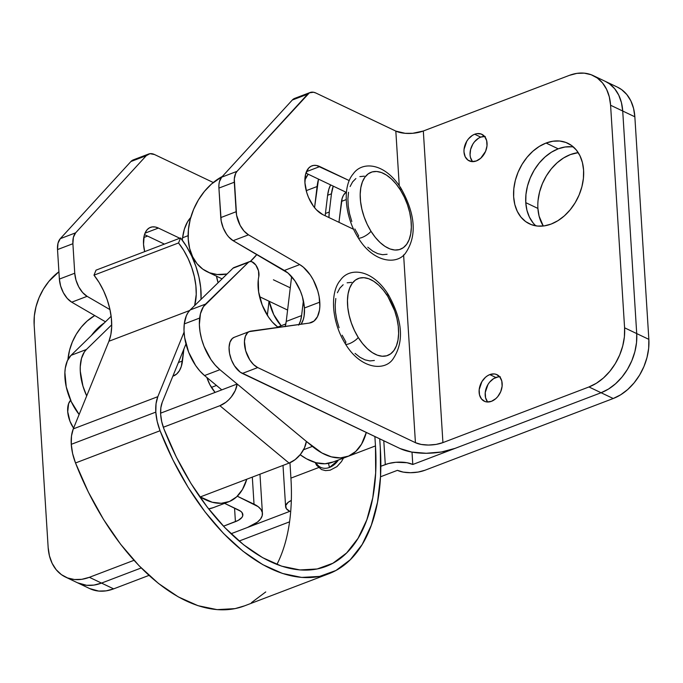 <?xml version="1.0" encoding="UTF-8"?>
<svg xmlns="http://www.w3.org/2000/svg" width="683" height="683" viewBox="0 0 683 683"><rect width="100%" height="100%" fill="white"/><g stroke="black" fill="none" stroke-linecap="round" stroke-linejoin="round"><path stroke-width="1.02" d="M472.551 161.64A14.71 10.715 115.5 0 1 470.058 154.87A14.71 10.715 115.5 0 1 484.563 136.421M487.671 402.014A14.71 10.715 115.5 0 1 485.186 395.235A14.71 10.715 115.5 0 1 499.683 376.785M281.148 325.731A74.046 53.94 115.5 0 1 269.17 301.28L273.738 314.624L281.148 325.731M91.42 335.473A44.626 32.511 115.5 0 1 104.303 322.914A44.626 32.511 -64.5 0 0 91.42 335.473L99.231 326.85L104.303 322.914L99.231 326.85L91.42 335.473M525.773 202.646A44.626 32.511 115.5 0 1 573.455 147.016A44.626 32.511 -64.5 0 0 558.199 148.817L565.072 146.999L571.773 146.802L565.072 146.999L558.199 148.817A44.626 32.511 -64.5 0 0 527.899 184.555A44.626 32.511 -64.5 0 0 535.907 225.851A44.626 32.511 115.5 0 1 525.773 202.646L537.905 208.426L525.773 202.646L526.943 210.296L525.773 202.646L525.953 194.493L527.464 186.135L530.256 177.896L534.217 170.101L539.203 163.049L545.008 157.005L551.429 152.198L558.199 148.817L551.429 152.198L545.008 157.005L539.203 163.049L534.217 170.101L530.256 177.896L527.464 186.135L525.953 194.493M538.084 200.264L539.596 191.914L542.387 183.676L546.349 175.881L551.335 168.821L557.14 162.776L563.56 157.969L570.331 154.597L578.219 152.642A44.626 32.511 -64.5 0 0 537.905 208.426A44.626 32.511 -64.5 0 0 543.275 226.005L539.075 216.076L537.905 208.426M234.278 337.291L232.254 338.555L230 342.14L229.07 347.305L229.548 353.435L231.4 359.83L234.397 365.729L240.262 372.184L400.059 448.535L242.354 373.43A19.611 10.68 69.1 0 1 229.795 354.605A19.611 10.68 69.1 0 1 234.243 337.3L249.619 331.443A19.611 10.68 -110.9 0 0 245.163 348.748A19.611 10.68 -110.9 0 0 257.722 367.574L242.354 373.43L257.722 367.574L415.426 442.678A19.611 8.153 -3.6 0 0 442.925 442.601L423.323 131.008L442.925 442.601L588.959 386.962A49.031 35.721 115.5 0 0 624.586 327.806L636.718 333.586L624.586 327.806L610.585 105.242L624.586 327.806L624.399 336.77L622.734 345.957L619.669 355.006L615.315 363.569L609.834 371.321L603.456 377.972L596.404 383.248L588.959 386.962L442.925 442.601L436.121 444.402L428.506 445.051L421.24 444.445L415.426 442.678L403.61 254.887L415.426 442.678L257.722 367.574L253.572 364.594L249.773 359.873L245.684 350.789L244.437 341.449L245.376 336.284L247.622 332.698L249.158 331.639L309.314 323.076L314.001 321.078L317.493 316.639L319.482 310.142L319.849 306.291L319.115 296.601L317.766 290.915L313.292 279.945L310.321 275.036L303.414 267.224L299.726 264.594A31.87 17.357 -110.9 0 1 319.798 302.142L304.43 307.999A31.87 17.357 69.1 0 0 284.359 270.451L299.726 264.594L248.501 234.832L244.036 231.05L240.151 225.39L236.566 215.136L234.303 178.861L235.712 173.303L237.052 171.322L309.382 92.837L313.582 92.256L315.93 93.042L395.824 131.093L405.156 133.313L412.737 133.287L423.323 131.008L569.357 75.369L576.904 73.371L584.272 73.158L591.179 74.737L597.352 78.05L602.551 82.976L606.589 89.319L609.304 96.841L610.585 105.242L622.717 111.022L621.428 102.612L622.717 111.022A49.031 35.721 -64.5 0 0 605.369 81.388A49.031 35.721 115.5 0 1 622.717 111.022L636.718 333.586A49.031 35.721 -64.5 0 1 601.091 392.742L588.959 386.962L601.091 392.742L455.057 448.381L601.091 392.742L613.223 398.513A49.031 35.721 -64.5 0 0 648.85 339.357L636.718 333.586L622.717 111.022L634.849 116.793L648.85 339.357L636.718 333.586L636.53 342.55L634.866 351.728L631.801 360.778L627.446 369.349L621.965 377.101L615.579 383.744L608.536 389.028L601.091 392.742L608.536 389.028L615.579 383.744L621.965 377.101L627.446 369.349L631.801 360.778L634.866 351.728L636.53 342.55L636.718 333.586A49.031 35.721 115.5 0 1 601.091 392.742L412.788 464.483L412.011 452.129L412.788 464.483A19.611 8.153 -3.6 0 0 385.289 464.568L383.786 440.791L385.289 464.568L380.832 466.258L388.516 463.535L395.867 462.28L406.974 462.715L412.788 464.483L601.091 392.742L613.223 398.513L424.92 470.263L613.223 398.513L620.668 394.8L627.711 389.523L634.097 382.881L639.578 375.121L643.932 366.558L646.997 357.508L648.662 348.321L648.85 339.357L634.849 116.793L633.559 108.392L630.853 100.879L626.815 94.536L621.615 89.61L617.372 87.108M89.618 588.558L98.728 591.077L106.096 590.863L113.643 588.866L148.988 575.393L113.643 588.866L101.511 583.086L141.219 567.957L101.511 583.086A49.031 35.721 115.5 0 1 77.631 582.847A49.031 35.721 -64.5 0 0 101.511 583.086L93.964 585.083L101.511 583.086L89.379 577.306L113.643 588.866A49.031 35.721 -64.5 0 1 89.763 588.618L65.5 577.067A49.031 35.721 115.5 0 1 48.151 547.442L49.441 555.842L52.147 563.355L56.185 569.699L61.385 574.625L67.557 577.946L74.464 579.525L81.832 579.312L89.379 577.306L133.979 560.316L89.379 577.306A49.031 35.721 115.5 0 1 65.5 577.067M239.093 541.064L289.558 521.838L239.093 541.064M230.991 533.756L289.814 511.336L286.339 508.681L285.742 505.54L288.098 502.389L291.317 500.443A19.611 8.153 -3.6 0 0 285.614 506.718A19.611 8.153 -3.6 0 0 289.814 511.336L230.991 533.756M424.92 470.263L418.116 472.064L410.5 472.713L403.226 472.107L397.421 470.339L380.508 476.785L397.421 470.339A19.611 8.153 -3.6 0 0 424.92 470.263M621.428 102.612L618.721 95.099L614.683 88.756L609.484 83.83L605.24 81.328L609.484 83.83L614.683 88.756L618.721 95.099L621.428 102.612M77.486 582.778L86.596 585.297L93.964 585.083L86.596 585.297L77.486 582.778M533.09 222.906L529.41 217.134L526.943 210.296L529.41 217.134L533.09 222.906M500.349 376.828L498.138 376.888L493.638 378.604L489.609 382.181L487.969 384.512L485.237 392.546L485.57 397.762L487.594 401.92M485.229 136.455L480.747 137.121L478.518 138.231L474.489 141.808L472.841 144.139L470.613 149.423L470.058 154.87L470.442 157.389L472.474 161.547M634.849 116.793A49.031 35.721 -64.5 0 0 617.5 87.168L593.237 75.608A49.031 35.721 115.5 0 1 610.585 105.242L634.849 116.793M67.95 359.582A44.626 32.511 115.5 0 1 94.724 315.546L87.1 321.07L81.294 327.123L76.308 334.175L72.347 341.97L69.555 350.208L67.95 359.582M148.663 154.017A19.611 10.68 -110.9 0 1 154.529 154.537L149.97 153.684L146.282 155.673A19.611 10.68 -110.9 0 1 148.663 154.017L133.296 159.873A19.611 10.68 69.1 0 0 130.905 161.529L146.282 155.673L75.651 232.818A19.611 10.68 -110.9 0 0 72.893 243.72L73.388 237.343L75.651 232.818L60.283 238.674A19.611 10.68 69.1 0 0 57.517 249.577L72.893 243.72L74.746 273.226A19.611 10.68 -110.9 0 0 87.1 296.328L82.634 292.546L78.75 286.886L75.992 280.132L74.746 273.226L59.378 279.082A19.611 10.68 69.1 0 0 71.724 302.185L87.1 296.328L109.98 309.621L87.1 296.328L71.724 302.185L105.464 321.787L71.724 302.185L67.258 298.403L63.382 292.742L60.625 285.989L59.378 279.082L74.746 273.226L72.893 243.72L57.517 249.577L59.378 279.082L57.517 249.577L58.012 243.199L60.283 238.674L75.651 232.818L146.282 155.673L130.905 161.529L60.283 238.674L130.905 161.529L134.602 159.54M154.529 154.537L213.275 182.515L154.529 154.537M143.823 237.505L147.571 236.079L143.823 237.505M247.545 527.447L257.465 522.085L260.53 518.995L262.178 515.776L262.323 512.574L260.966 509.492L258.165 506.658L237.291 496.208L254.025 504.182A39.23 16.298 -3.6 0 1 262.434 513.428A39.23 16.298 -3.6 0 1 247.545 527.447M224.613 503.345L240.723 511.277L242.124 512.694L242.73 515.836L241.91 517.441L238.179 520.412L223.486 526.209L235.413 521.667L234.559 508.084L235.413 521.667A19.611 8.153 -3.6 0 0 242.858 514.658L242.858 514.632A19.611 8.153 -3.6 0 0 238.649 510.039L224.613 503.345M70.631 400.264A19.611 10.68 69.1 0 0 73.593 428.121L69.999 421.326L67.728 411.789L68.599 403.644L70.853 400.059M164.407 244.096L144.506 234.619L164.407 244.096M252.317 477.101L254.025 504.182L252.317 477.101M182.387 239.485L181.422 239.024L182.387 239.485M179.783 238.239L158.396 228.062L155.229 227.004L152.249 226.901L149.551 227.781L147.263 229.582L145.453 232.254L144.198 235.695L143.532 244.301L144.676 251.617A26.475 14.42 -110.9 0 1 150.482 227.354A26.475 14.42 -110.9 0 1 158.396 228.062L145.044 233.151L158.396 228.062L179.783 238.239M58.917 271.757L48.903 281.353L43.422 289.105L39.068 297.677L36.003 306.727L34.338 315.905L34.15 324.869L48.151 547.442L34.15 324.869A49.031 35.721 115.5 0 1 58.917 271.757M491.487 401.314A14.71 10.715 115.5 0 1 484.324 401.237A14.71 10.715 115.5 0 1 479.457 387.842A14.71 10.715 115.5 0 1 489.805 374.6L495.875 377.494L489.805 374.6L487.577 375.718L485.459 377.298L481.899 381.618L479.176 389.66L479.5 394.868L481.524 399.026L484.939 401.502L487.013 401.971L491.487 401.314L495.832 398.616L497.753 396.618L500.699 391.726L502.116 386.254L501.792 381.046L499.768 376.888L496.353 374.412L494.279 373.934L489.805 374.6A14.71 10.715 115.5 0 1 496.968 374.677A14.71 10.715 115.5 0 1 501.834 388.072A14.71 10.715 115.5 0 1 491.487 401.314M476.367 160.94A14.71 10.715 115.5 0 1 469.195 160.864A14.71 10.715 115.5 0 1 464.329 147.468A14.71 10.715 115.5 0 1 474.685 134.235L480.747 137.121L474.685 134.235L472.448 135.345L468.418 138.922L466.779 141.253L464.056 149.287L463.996 151.976L465.191 156.757L467.966 160.138L471.885 161.606L476.367 160.94L480.712 158.243L485.579 151.353L486.996 145.88L486.663 140.672L484.64 136.515L481.233 134.039L476.947 133.629L474.685 134.235A14.71 10.715 115.5 0 1 481.848 134.303A14.71 10.715 115.5 0 1 486.714 147.699A14.71 10.715 115.5 0 1 476.367 160.94M551.164 224.058A44.626 32.511 115.5 0 1 529.427 223.836A44.626 32.511 115.5 0 1 514.675 183.206A44.626 32.511 115.5 0 1 546.067 143.037L558.199 148.817L546.067 143.037L539.297 146.418L532.877 151.225L527.071 157.269L522.085 164.33L518.124 172.125L515.332 180.355L513.821 188.713L513.65 196.875L514.811 204.516L517.287 211.363L520.958 217.134L525.688 221.616L531.306 224.63L537.589 226.073L544.291 225.877L551.164 224.058L557.934 220.677L564.354 215.871L570.16 209.826L575.146 202.766L579.107 194.971L581.899 186.741L583.41 178.383L583.589 170.221L582.42 162.58L579.952 155.733L576.281 149.961L571.543 145.488L565.925 142.465L559.642 141.022L552.94 141.219L546.067 143.037A44.626 32.511 115.5 0 1 567.804 143.259A44.626 32.511 115.5 0 1 582.565 183.889A44.626 32.511 115.5 0 1 551.164 224.058M249.619 331.443A19.611 10.68 -110.9 0 1 250.917 331.11L309.314 323.076A31.87 17.357 -110.9 0 0 311.431 322.538A31.87 17.357 -110.9 0 0 319.798 302.142L304.43 307.999L304.106 315.998L303.312 319.465L301.118 324.212A31.87 17.357 69.1 0 0 304.43 307.999L302.398 296.772L300.435 291.163L294.945 280.892L288.047 273.08L233.125 240.689L284.359 270.451L299.726 264.594L248.501 234.832L233.125 240.689L228.66 236.907L226.611 234.26L223.239 227.951L221.198 220.993L218.919 188.081L220.78 217.587L236.147 211.73L234.295 182.224L218.919 188.081L218.936 184.717L219.414 181.704L221.685 177.179L292.307 100.025L307.683 94.169L292.307 100.025L221.685 177.179L237.052 171.322L307.683 94.169A19.611 10.68 -110.9 0 1 310.065 92.521A19.611 10.68 -110.9 0 1 315.93 93.042L395.824 131.093L399.256 185.674L395.824 131.093A19.611 8.153 176.4 0 0 423.323 131.008L569.357 75.369A49.031 35.721 115.5 0 1 593.237 75.608M349.261 180.594L316.63 165.499L313.651 165.406L310.953 166.285L308.665 168.086L305.6 174.199L304.934 182.796L306.761 192.589L308.537 197.472L313.471 206.249L316.442 209.826L322.828 214.633L353.615 229.3L322.828 214.633A26.475 14.42 -110.9 0 1 305.873 189.225A26.475 14.42 -110.9 0 1 311.883 165.858A26.475 14.42 -110.9 0 1 319.798 166.567L306.445 171.655L319.798 166.567L349.261 180.594M400.059 448.535L411.678 452.069L426.218 453.273L441.449 451.984L455.057 448.381A39.23 16.298 -3.6 0 1 400.059 448.535M310.065 92.521L294.697 98.378A19.611 10.68 69.1 0 0 292.307 100.025L296.004 98.045M346.435 192.427L305.907 173.123L346.435 192.427M236.147 211.73L220.78 217.587A19.611 10.68 69.1 0 0 233.125 240.689L248.501 234.832A19.611 10.68 -110.9 0 1 236.147 211.73M237.052 171.322L221.685 177.179A19.611 10.68 69.1 0 0 218.919 188.081L234.295 182.224A19.611 10.68 -110.9 0 1 237.052 171.322M256.876 254.486A53.94 39.29 115.5 0 1 250.311 261.478L256.876 254.486M227.072 273.977A53.94 39.29 115.5 0 1 207.308 271.817A53.94 39.29 115.5 0 1 188.226 239.229A53.94 39.29 115.5 0 1 222.342 176.453L211.474 184.051L204.456 191.36L198.429 199.888L193.639 209.314L190.267 219.26L188.44 229.368L188.226 239.229L189.643 248.467L192.623 256.74L197.063 263.715L202.783 269.136L209.579 272.782L217.168 274.523L227.072 273.977M290.266 287.825L273.422 279.799M333.261 461.939L325.023 463.766L315.998 462.715L306.53 458.822L300.17 454.733A78.46 42.73 69.1 0 0 332.536 462.229L347.903 456.372A78.46 42.73 -110.9 0 0 366.301 432.467L361.529 444.181L355.766 451.446L348.629 456.082L340.39 457.909L331.366 456.859L321.906 452.966L306.351 441.406L304.456 447.911L300.503 454.315L295.107 459.65L289.08 463.1L219.883 405.702L163.322 427.251L219.883 405.702L225.911 402.253L228.745 399.777L231.315 396.917L235.259 390.514L237.155 384.008L219.909 369.699L204.541 375.556L219.909 369.699A39.23 21.361 -110.9 0 1 199.649 318.065L184.273 323.921A39.23 21.361 69.1 0 0 204.541 375.556L221.787 389.865L160.599 413.172L237.155 384.008L221.787 389.865L204.541 375.556L199.914 371.057L195.62 365.507L188.636 352.163L184.649 337.564L183.992 330.487L184.273 323.921L186.322 315.794L188.038 312.558L190.164 309.954L205.54 304.097L248.364 262.349L249.944 261.521L251.856 261.726L255.809 265.038L258.507 270.852L258.78 276.658A35.303 19.226 69.1 0 0 258.285 279.646A35.303 19.226 -110.9 0 1 258.78 276.658A9.81 5.344 -110.9 0 0 256.407 265.926A9.81 5.344 -110.9 0 0 249.415 261.674L234.038 267.531A9.81 5.344 69.1 0 0 232.988 268.206L248.364 262.349A9.81 5.344 -110.9 0 1 249.415 261.674M215.111 392.409A25.006 13.617 -110.9 0 1 206.906 377.52L209.937 384.802L215.102 392.409M228.771 501.757A78.46 42.73 -110.9 0 1 200.315 496.917L212.234 502.244L221.258 503.294L229.505 501.467L236.642 496.84L242.405 489.574L246.794 479.21A78.46 42.73 -110.9 0 1 228.771 501.757L213.403 507.614A78.46 42.73 69.1 0 1 208.622 508.878L213.463 507.597M190.745 217.518L187.518 221.873L184.393 229.078L182.592 237.778L182.301 240.185L182.592 237.778L188.115 235.669L182.592 237.778A58.84 32.05 69.1 0 1 190.745 217.518M79.143 414.487A39.23 21.361 69.1 0 1 71.032 355.348L86.408 349.491L84.402 351.907L81.508 358.379L80.261 366.634L80.287 371.253L82.933 386.066L86.69 395.918A39.23 21.361 -110.9 0 1 86.408 349.491L111.713 324.818L86.408 349.491L71.032 355.348L111.133 316.263L71.032 355.348L67.386 360.744L65.295 368.171L64.885 372.491L66.26 386.919L71.288 401.715L79.177 414.538M267.343 315.307L269.034 301.212L267.343 315.307M194.561 260.24L194.331 262.17L194.561 260.24M173.38 376A35.303 19.226 -110.9 0 0 182.472 360.974L178.408 362.528L182.472 360.974L183.915 348.979L181.337 366.361L179.356 370.775L176.615 374.053L172.85 376.188A35.303 19.226 -110.9 0 0 173.38 376L173.371 376.009M216.52 276.205A25.502 13.891 -110.9 0 0 218.09 282.728L216.477 275.966M347.903 456.372A78.46 42.73 -110.9 0 1 312.37 446.4L303.534 449.764L312.37 446.4L237.155 384.008A19.611 11.842 129.7 0 1 219.883 405.702L289.08 463.1L199.906 497.07L289.08 463.1A19.611 11.842 -50.3 0 0 306.351 441.406L219.909 369.699L215.29 365.2L210.987 359.651L204.004 346.307L201.587 339.024L200.025 331.707L199.368 324.63L200.435 313.753L203.406 306.701L248.364 262.349L232.988 268.206L190.164 309.954L232.988 268.206L234.576 267.377M258.285 279.646L258.626 291.923L262.212 305.07L268.496 317.074L272.363 322.069L278.135 327.37A35.303 19.226 -110.9 0 1 258.285 279.646M298.642 325.125L300.52 320.797L301.604 315.589L303.389 300.682L301.604 315.589A35.303 19.226 -110.9 0 1 299 324.502M314.556 207.666L318.517 179.134A58.84 32.05 -110.9 0 0 317.091 186.527L306.223 190.668L317.091 186.527L314.556 207.666M325.432 213.472L325.219 215.777A41.68 22.701 69.1 0 1 325.432 213.472L329.283 212.012L331.46 193.801A41.68 22.701 -110.9 0 1 333.253 186.143L331.46 193.801L327.618 195.261L325.432 213.472L327.618 195.261L331.46 193.801L329.283 212.012L325.432 213.472M330.615 184.888L328.899 189.106L327.618 195.261A41.68 22.701 69.1 0 1 330.615 184.888M308.161 174.199A58.84 32.05 69.1 0 0 304.874 180.022L308.161 174.199M291.615 276.606L286.228 321.445L301.604 315.589L286.228 321.445L291.615 276.606M285.229 326.397A35.303 19.226 69.1 0 0 286.228 321.445L285.152 326.653M341.389 202.031A25.502 13.891 -110.9 0 1 346.05 192.239L343.532 195.142L342.174 198.266L339.203 220.242L341.389 202.031M339.041 222.359A25.502 13.891 -110.9 0 1 339.203 220.242L339.041 222.359M190.164 309.954A39.23 21.361 69.1 0 0 184.273 323.921L199.649 318.065A39.23 21.361 -110.9 0 1 205.54 304.097L190.164 309.954M328.958 217.561A41.68 22.701 -110.9 0 1 329.283 212.012L328.958 217.561M216.468 385.46L211.406 387.389L216.468 385.46M386.45 294.339A7.846 2.22 -31.9 0 1 388.345 294.663C399.478 314.53 406.436 338.358 393.417 358.37C385.468 371.526 360.846 369.631 345.436 343.942A7.846 2.22 -31.9 0 0 351.241 342.823A7.846 2.22 -31.9 0 0 358.242 337.453A41.185 22.437 -110.9 0 1 352.163 283.411A41.185 22.437 -110.9 0 1 387.833 296.465L394.697 310.859L396.934 318.551L398.257 326.184L398.616 333.466L397.984 340.108L396.396 345.863L393.912 350.507L390.625 353.854L386.663 355.792L382.173 356.236L377.34 355.169L372.337 352.633L367.36 348.731L362.605 343.6L358.242 337.453L354.46 330.512L351.386 323.05L349.141 315.358L347.818 307.726L347.468 300.452L348.091 293.81L349.679 288.055L352.163 283.411L355.45 280.056L359.412 278.126L363.902 277.682L368.743 278.749L373.738 281.285L378.715 285.187L383.479 290.318L387.833 296.465A7.846 2.22 -31.9 0 0 388.345 294.663A7.846 2.22 148.1 0 1 387.833 296.465A41.185 22.437 -110.9 0 1 393.912 350.507A41.185 22.437 -110.9 0 1 358.242 337.453A7.846 2.22 148.1 0 1 351.241 342.823A7.846 2.22 148.1 0 1 345.436 343.942A7.846 2.22 148.1 0 1 345.948 342.14L342.157 335.199M351.608 282.369L347.118 282.805M343.156 284.743L339.869 288.098L337.385 292.742M335.797 298.497L335.165 305.139L335.524 312.413L336.847 320.045L339.084 327.738M355.058 353.41L360.035 357.32L365.038 359.856L369.879 360.923L374.361 360.479M399.188 188.132A7.846 2.22 -31.9 0 1 401.075 188.457C412.216 208.324 419.166 232.152 406.154 252.164C398.206 265.328 373.584 263.433 358.174 237.735A7.846 2.22 -31.9 0 0 363.971 236.617A7.846 2.22 -31.9 0 0 370.98 231.247A41.185 22.437 -110.9 0 1 364.901 177.213A41.185 22.437 -110.9 0 1 400.562 190.267L404.353 197.199L407.427 204.661L409.672 212.353L410.995 219.986L411.345 227.26L410.722 233.902L409.134 239.656L406.65 244.301L403.363 247.656L399.393 249.594L394.911 250.038L390.07 248.971L385.067 246.435L380.089 242.525L375.334 237.402L370.98 231.247L367.189 224.314L364.116 216.852L361.879 209.16L360.556 201.528L360.197 194.254L360.829 187.603L362.417 181.857L364.901 177.213L368.188 173.858L372.15 171.92L376.64 171.476L381.473 172.543L386.476 175.079L391.453 178.989L396.208 184.111L400.562 190.267A7.846 2.22 -31.9 0 0 401.075 188.457A7.846 2.22 148.1 0 1 400.562 190.267A41.185 22.437 -110.9 0 1 406.65 244.301A41.185 22.437 -110.9 0 1 370.98 231.247A7.846 2.22 148.1 0 1 363.971 236.617A7.846 2.22 148.1 0 1 358.174 237.744A7.846 2.22 148.1 0 1 358.686 235.934L354.895 228.993M364.338 176.163L359.856 176.607M355.886 178.545L352.599 181.9L350.114 186.536M348.526 192.29L347.903 198.932L348.253 206.215L349.576 213.847L351.822 221.54M367.796 247.212L372.773 251.122L377.776 253.649L382.608 254.716L387.099 254.272M328.847 573.737A196.141 106.821 -110.9 0 0 380.32 448.227L380.533 476.384L377.511 502.261L371.339 525.159L362.186 544.488L350.294 559.719L335.976 570.459L319.61 576.409L301.638 577.425L282.531 573.464L262.793 564.653L242.969 551.207L223.554 533.491L205.096 511.968L188.064 487.227L172.919 459.907L160.061 430.742L157.175 421.368L155.809 412.114L156.04 403.73L157.833 396.669L73.286 428.881L71.502 435.942L71.263 444.326L155.809 412.114A37.266 20.294 -110.9 0 1 157.833 396.669L184.069 332.151L157.833 396.669L73.286 428.881A37.266 20.294 69.1 0 0 71.263 444.326L72.629 453.58L75.514 462.963L160.061 430.742A37.266 20.294 -110.9 0 1 155.809 412.114L71.263 444.326A37.266 20.294 69.1 0 0 75.514 462.963A196.141 106.821 69.1 0 0 244.301 605.949L328.847 573.737A196.141 106.821 -110.9 0 1 160.061 430.742L75.514 462.963L88.372 492.119L103.517 519.439L120.549 544.18L139.016 565.703L158.422 583.419L178.254 596.865L197.985 605.684L217.092 609.637L235.063 608.621L244.625 605.821M160.659 414.427A29.42 16.025 -110.9 0 1 162.264 402.236L185.964 343.933L162.264 402.236L160.847 407.811L160.659 414.427A29.42 16.025 -110.9 0 0 164.014 429.137L161.743 421.735L160.659 414.427M343.455 458.105L375.471 445.914A188.295 102.552 -110.9 0 1 326.056 566.403A188.295 102.552 -110.9 0 1 164.014 429.137L176.359 457.132L190.898 483.351L207.248 507.11L224.98 527.763L243.609 544.778L262.648 557.678L281.584 566.147L299.931 569.946L317.185 568.973L332.894 563.253L346.64 552.948L358.063 538.324L366.848 519.772L372.773 497.787L375.667 472.943L375.471 445.914L343.455 458.105M290.924 478.126L318.594 467.582L290.924 478.126L289.959 462.741L290.924 478.126A188.295 102.552 69.1 0 1 276.905 564.465M180.577 237.94A56.877 30.983 -110.9 0 1 201.033 299.359L200.691 287.62L198.941 277.102L195.91 266.464L191.735 256.134L186.553 246.503L180.577 237.94L178.536 242.952L93.989 275.164L96.03 270.152L180.577 237.94L178.536 242.952A49.031 26.705 -110.9 0 1 194.638 305.591L196.234 294.407L195.876 285.776L194.365 276.709L191.761 267.548L188.158 258.644L183.693 250.337L178.536 242.952L93.989 275.164L99.146 282.549L103.611 290.856L107.214 299.76L109.826 308.921L111.338 317.996L111.688 326.619L110.877 334.474L108.921 341.252A49.031 26.705 69.1 0 0 93.989 275.164L96.03 270.152L180.577 237.94M189.635 310.5L108.921 341.252L189.635 310.5M73.286 428.881L108.921 341.252L73.286 428.881M380.32 448.227L379.731 438.862L380.32 448.227M374.882 436.548L375.471 445.914L374.882 436.548M251.429 602.671L265.747 591.93M329.488 467.445L338.444 459.975A17.971 13.097 115.5 0 1 329.488 467.445A17.971 13.097 115.5 0 1 316.041 462.724A17.971 13.097 -64.5 0 0 329.488 467.445A54.333 29.591 -110.9 0 1 328.48 463.364L329.488 467.445M283.01 465.405L285.614 506.718M259.967 474.19L262.426 513.368M287.603 310.056L259.566 296.704M222.069 278.852L207.453 271.885M388.345 294.663C372.098 268.632 349.312 267.181 340.45 280.124C329.197 293.067 332.151 323.085 345.436 343.942M285.836 323.947L277.699 327.046M401.083 188.457C384.828 162.426 362.05 160.983 353.179 173.926C341.935 186.86 344.889 216.878 358.174 237.735M346.23 199.59L341.474 201.4M343.481 458.054L341.5 461.563L336.941 466.617L330.102 470.211L325.509 470.613L321.556 469.562L316.639 465.319L315.153 462.476"/></g></svg>
